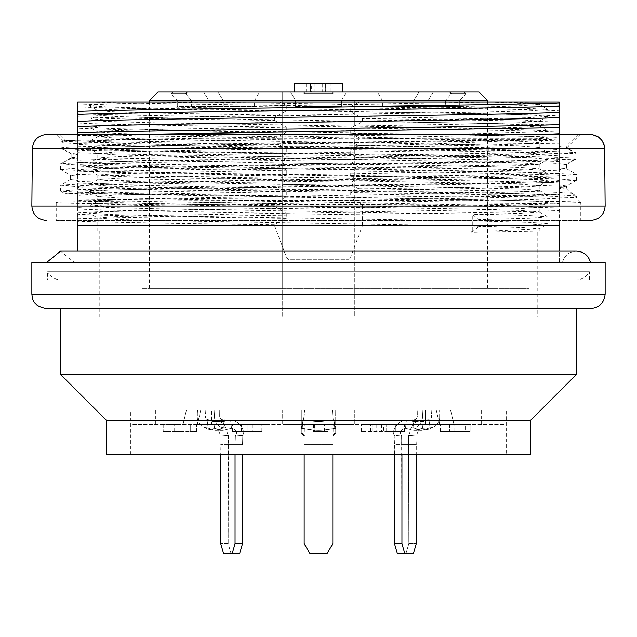 <?xml version="1.0" encoding="UTF-8"?>
<svg xmlns="http://www.w3.org/2000/svg" width="637" height="637" viewBox="0 0 637 637"><rect width="100%" height="100%" fill="white"/><g stroke="black" fill="none" stroke-linecap="round" stroke-linejoin="round"><path stroke-width="0.48" stroke-dasharray="3.19 2.39" d="M325.093 92.046L294.708 92.046L325.093 92.046M332.832 92.046L290.599 92.046L346.401 92.046L332.832 92.046L332.832 100.646L332.832 92.046M449.794 92.046L377.486 92.046L433.279 92.046L428.056 100.646L428.056 106.379L382.455 106.379L445.39 106.379L445.39 100.646L451.314 93.798L449.794 92.046L187.206 92.046L218.053 92.046L187.206 92.046L185.685 93.798L191.61 100.646L185.685 93.798L171.353 93.798L177.277 100.646L177.277 106.379L254.545 106.379L223.276 106.379L223.276 100.646L218.053 92.046L259.514 92.046L218.053 92.046L223.276 100.646L254.545 100.646L223.276 100.646L223.276 106.379L191.61 106.379L191.61 100.646L191.61 106.379L177.277 106.379L177.277 100.646L191.61 100.646L177.277 100.646L171.353 93.798L172.874 92.046L259.514 92.046L187.206 92.046M172.874 92.046L157.976 92.046M304.168 92.046L290.599 92.046L304.168 92.046L304.168 100.646L332.832 100.646L332.832 93.798L332.832 106.379L295.568 106.379L341.432 106.379L332.832 106.379L332.832 100.646L341.432 100.646L332.832 100.646L332.832 106.379L332.832 100.646L304.168 100.646L304.168 106.379L341.432 106.379L304.168 106.379L304.168 100.646L295.568 100.646L341.432 100.646L346.401 92.046L341.432 100.646L295.568 100.646L290.599 92.046L295.568 100.646L304.168 100.646L304.168 106.379L304.168 92.046M479.024 92.046L464.126 92.046L465.647 93.798L459.723 100.646L459.723 106.379L428.056 106.379L428.056 100.646L382.455 100.646L413.724 100.646L418.947 92.046L413.724 100.646L382.455 100.646L428.056 100.646L433.279 92.046L464.126 92.046M354.331 100.646L354.331 317.067L282.669 317.067L354.331 317.067L354.331 288.402L282.669 288.402L282.669 317.067L282.669 92.046L282.669 288.402L149.376 288.402L487.623 288.402L354.331 288.402L354.331 100.646L487.623 100.646M149.376 100.646L282.669 100.646M413.724 106.379L413.724 100.646L413.724 106.379L459.723 106.379L459.723 100.646L445.39 100.646L445.39 106.379L459.723 106.379L413.724 106.379M465.647 93.798L451.314 93.798L445.39 100.646L459.723 100.646L465.647 93.798M304.168 93.798L304.168 100.646L304.168 93.798M208.944 100.646L254.545 100.646L208.944 100.646L208.944 106.379L208.944 100.646L203.721 92.046L208.944 100.646M208.944 106.379L254.545 106.379L208.944 106.379M342.292 83.447L330.253 83.447L330.253 92.046M330.253 83.447L325.666 83.447L325.666 92.046M325.666 83.447L311.334 83.447L311.334 92.046M311.334 83.447L306.174 83.447L306.174 92.046M306.174 83.447L294.708 83.447M322.226 83.447L314.2 83.447L322.226 83.447L322.226 92.046L314.2 92.046L318.213 92.046L318.213 83.447M314.2 92.046L314.2 83.447M318.213 92.046L322.226 92.046M142.123 288.402L529.188 288.402L142.123 288.402M142.123 317.067L529.188 317.067L142.123 317.067M537.787 317.067L99.213 317.067L537.787 317.067L537.787 231.072L99.213 231.072L471.762 231.072L471.762 232.298L537.787 231.072M547.414 216.875L529.355 218.228L478.777 219.59L472.765 214.621L472.765 231.072L97.779 231.072L517.069 231.072M478.777 219.59L478.777 226.509L528.774 225.18L547.724 223.85L539.149 228.834L489.98 231.072M471.762 232.298L478.777 226.509M471.762 231.072L472.765 231.072M97.811 110.504L108.171 109.437L138.237 108.394L489.988 102.079L539.221 102.079L489.98 102.079L538.751 104.333M538.846 104.42L522.587 105.742L475.059 107.072L165.302 112.399L116.794 113.752L98.257 115.09M98.154 115.17L114.365 116.483L161.894 117.813L471.675 123.156L520.134 124.494L538.814 125.831M538.918 125.911L522.619 127.233L475.146 128.563L165.397 133.897L98.082 136.573M97.971 136.652L114.517 137.998L161.806 139.32L471.627 144.655L520.095 145.977L539.053 147.314M539.149 147.402L522.388 148.755L475.313 150.077L165.373 155.404L116.89 156.726L97.891 158.064M97.803 158.151L114.708 159.505L161.758 160.835L471.356 166.161L519.991 167.491L539.141 168.813L547.748 173.782L528.312 172.452L477.288 171.114L155.34 165.787L106.299 164.45L89.204 163.12M539.221 164.25L539.221 168.901L522.165 170.238L475.226 171.576L165.604 176.903L116.579 178.241L97.859 179.562L89.252 184.531L108.776 183.193L159.497 181.879L481.723 176.545L530.573 175.199L547.812 173.861L547.82 180.773M547.748 159.369L539.149 164.338L520.373 165.66L114.413 173.654L97.795 175L97.779 179.65L114.27 180.98L161.511 182.325L471.3 187.644L520.469 188.99L539.133 190.312L547.748 195.28M539.221 185.733L539.221 190.399L522.659 191.737L475.481 193.067L165.604 198.394L116.611 199.739L98.026 201.061M97.994 201.157L114.986 202.478L161.487 203.816L470.854 209.135L520.15 210.473L538.926 211.81M538.966 211.906L521.56 213.26L472.765 214.621M539.221 231.072L539.221 228.747L522.746 227.417L475.473 226.063L165.437 220.752L116.603 219.423L97.883 218.069M97.819 217.981L114.262 216.668L161.44 215.33L471.531 209.987L520.54 208.665L539.125 207.336L547.748 202.367M539.221 211.906L539.221 207.248L522.587 205.902L116.603 197.908L97.859 196.586L89.252 191.618L108.529 192.947L159.521 194.277L481.723 199.62L530.613 200.95L547.724 202.271M97.803 196.499L114.357 195.169L161.456 193.815L471.563 188.504L520.509 187.167L539.125 185.821M539.197 185.733L522.611 184.411L475.489 183.082L165.469 177.739L116.483 176.417L97.875 175.087L89.252 170.119L108.704 171.449L159.409 172.778L481.636 178.121L530.629 179.451L547.788 180.773M539.197 164.25L522.643 162.921L475.56 161.575L165.501 156.256L116.571 154.926L97.883 153.573M97.811 153.485L114.334 152.171L161.456 150.834L471.476 145.491L520.413 144.169L539.109 142.839M539.197 142.752L522.611 141.406L475.616 140.084L165.548 134.757L116.698 133.412L97.867 132.09L89.244 127.121L108.752 128.443L159.449 129.789L481.676 135.124L530.565 136.445L547.788 137.775M97.779 136.652L97.779 132.002L114.31 130.673L161.448 129.319L471.452 124.008L520.461 122.67L539.093 121.333M539.165 121.237L522.762 119.923L475.656 118.593L165.636 113.243L116.73 111.929L97.907 110.599M89.22 105.535L96.521 104.675L117.71 103.807L196.252 102.079L489.988 102.079L196.252 102.079L426.702 105.678L513.119 107.486L547.732 109.285L539.149 104.317M547.82 116.284L547.82 109.373L530.589 110.711L481.676 112.048L159.592 117.375L108.624 118.697L89.268 120.035L97.851 115.066M547.661 116.372L528.32 117.71L477.615 119.031L155.42 124.358L106.307 125.704L89.188 127.042L89.18 120.114L106.379 121.46L155.34 122.79L477.495 128.117L547.525 130.784M547.645 130.872L530.605 132.209L481.771 133.531L159.537 138.866L108.72 140.196L89.284 141.541M89.212 141.629L106.331 142.951L155.293 144.28L477.392 149.607L528.336 150.953L547.685 152.291M547.756 152.378L530.597 153.7L481.707 155.03L159.473 160.365L108.784 161.71L89.268 163.032L97.851 158.064M547.716 180.852L528.368 182.206L477.583 183.536L155.332 188.863L106.483 190.192L89.18 191.53L89.18 184.619L106.315 185.948L155.332 187.286L477.201 192.629L528.296 193.943L547.716 195.272M547.82 202.271L547.82 195.368L530.549 196.714L481.755 198.027L159.553 203.362L108.76 204.692L89.331 206.03M89.244 206.117L106.307 207.455L155.261 208.777L477.304 214.104L528.232 215.441L547.382 216.787M547.788 223.77L530.693 222.448L481.612 221.119L159.401 215.768L108.632 214.446L89.26 213.116L97.851 218.085M89.18 206.117L89.18 213.037L106.355 211.691L155.372 210.361L477.607 205.034L528.415 203.697L547.661 202.351M89.18 163.12L89.18 170.039L106.315 168.701L155.404 167.356L477.607 162.037L528.376 160.707L547.653 159.361M547.724 159.274L530.661 157.952L481.723 156.622L159.561 151.287L108.601 149.942L89.26 148.62L97.851 153.589M89.18 141.629L89.18 148.54L106.459 147.203L155.34 145.857L477.463 140.538L528.376 139.208L547.716 137.863M547.748 116.284L530.669 114.947L481.676 113.625L159.569 108.298L108.68 106.944L89.291 105.623M196.252 102.079L89.18 102.079L196.252 102.079M559.286 103.608L559.286 102.079L495.745 102.079L559.286 103.608L559.286 115.958C538.536 114.509 451.171 113.187 350.724 111.762L362.533 118.53L362.533 121.563L350.724 128.053C451.975 129.43 538.647 130.872 559.286 132.233L559.286 137.457C538.4 136.015 451.529 134.694 350.724 133.26L359.634 138.062L354.276 143.277L358.488 145.658L350.724 149.552C452.007 150.929 538.4 152.37 559.286 153.732L559.286 146.494L565.656 146.916L578.181 134.423L59.09 134.423L64.982 140.299L77.714 140.865C105.758 142.035 186.784 143.389 278.512 144.567L282.04 142.632L276.745 137.337L286.276 132.369C185.216 130.967 97.764 129.55 77.714 128.18L77.714 135.315L276.745 137.337M90.765 102.079C122.901 103.29 201.204 104.444 286.276 105.654L286.276 110.87C185.16 109.468 98.671 108.075 77.714 106.682L77.714 102.079L495.745 102.079M286.276 191.649L286.276 196.865C185.439 195.471 97.931 194.054 77.714 192.677L77.714 187.461C98.13 188.878 185.263 190.24 286.276 191.649L278.512 187.565L284.46 184.459L284.46 180.183L280.535 178.129L286.276 175.366C185.821 173.981 98.17 172.555 77.714 171.178L77.714 176.043L70.603 175.366M77.714 192.677L77.714 208.96C98.01 210.369 186.219 211.755 286.276 213.148L274.467 206.388L274.467 203.346L286.276 196.865M286.276 213.148L286.276 218.364C185.55 216.97 98.217 215.553 77.714 214.175L77.714 208.96M77.714 214.175L77.714 221.31C115.313 222.472 180.9 223.659 274.467 224.845L286.276 218.364M77.714 251.137L77.714 225.339L274.467 225.339L286.3 256.894L288.585 259.737L348.415 259.737L288.585 259.737M559.286 201.953C538.846 200.52 450.845 199.174 350.724 197.757L350.724 192.549C451.928 193.927 538.687 195.368 559.286 196.729L559.286 225.339L362.533 225.339L350.7 256.894L348.415 259.737M362.533 225.339L362.533 204.525L350.724 197.757M566.412 186.036L559.286 185.136L559.286 180.454C538.09 179.005 451.466 177.691 350.724 176.258L356.473 179.164L352.54 181.131L352.54 185.407L358.488 188.656L350.724 192.549M350.724 176.258L350.724 171.05C451.466 172.42 538.504 173.869 559.286 175.231L559.286 168.049L566.309 168.725M566.412 164.537L559.286 163.637L559.286 158.955C538.607 157.514 451.76 156.192 350.724 154.759L356.473 157.665L352.54 159.632L352.54 163.908L358.488 167.157L350.724 171.05M350.724 154.759L350.724 149.552M350.724 133.26L350.724 128.053M350.724 111.762L350.724 106.554C451.76 107.924 538.329 109.365 559.286 110.734M359.451 102.079L350.724 106.554M286.276 105.654L279.364 102.079M77.714 106.682L77.714 122.965C98.066 124.374 185.327 125.744 286.276 127.153L274.467 120.393L274.467 117.351L286.276 110.87M286.276 127.153L286.276 132.369M77.714 140.865L77.714 144.464C98.401 145.881 185.598 147.251 286.276 148.652L278.512 144.567M286.276 148.652L286.276 153.867C186.012 152.482 97.612 151.049 77.714 149.679L77.714 154.544L71.145 154.058L71.145 158.255L61.948 163.088L71.145 157.785L71.145 153.589L77.714 152.888L77.714 150.73C113.322 148.899 261.887 147.179 390.29 145.363C460.36 143.054 513.382 140.841 549.373 138.723L200.83 138.723C118.402 139.447 72.538 140.156 63.222 140.849L56.781 134.423L46.724 134.423L590.276 134.423L56.781 134.423M71.145 158.255L77.714 158.955L77.714 165.962C98.552 167.388 184.881 168.733 286.276 170.151L278.512 166.066L284.46 162.961L284.46 158.685L280.535 156.63L286.276 153.867M286.276 170.151L286.276 175.366M284.46 162.961L352.54 163.908M352.54 159.632L284.46 158.685M284.46 184.459L352.54 185.407M352.54 181.131L284.46 180.183M282.04 142.632L354.276 143.277M543.321 134.423L77.714 142.983L77.714 135.856L88.28 135.657M77.714 134.423L77.714 140.753M559.286 146.494L559.286 140.968C530.82 139.893 451.553 138.93 359.634 138.062M358.488 167.157C450.614 168.455 531.473 169.617 559.286 170.955M566.373 168.805L559.286 169.705L559.286 173.113C498.253 175.916 138.38 178.766 77.714 181.704L77.714 178.798L70.699 179.475M70.635 179.554L77.714 180.454L77.714 183.862C105.758 185.033 186.784 186.386 278.512 187.565M358.488 188.656C450.614 189.953 531.473 191.116 559.286 192.454L571.763 193.282L576.389 197.916C575.482 196.777 438.861 195.877 294.843 196.077L65.078 193.704L110.297 192.708C215.33 190.105 511.216 187.628 559.286 184.969L559.286 186.792L566.349 186.115M60.515 191.036L60.515 185.295L80.071 186.649L134.646 187.987L497.194 193.322L554.246 194.643L576.389 195.957L571.763 193.282M390.29 145.363L559.286 143.269L559.286 148.421L566.651 147.967L575.912 153.294L492.266 155.938L135.816 161.145L81.225 162.459L60.587 163.717M60.515 169.426L60.515 163.789L80.119 165.166L135.1 166.496L497.887 171.831L554.803 173.168L576.413 174.466M576.485 180.279L576.485 174.546L556.746 175.908L501.661 177.253L139.001 182.588L82.356 183.91L60.579 185.224M559.286 148.421L559.286 151.614C498.253 154.417 138.38 157.267 77.714 160.206L77.714 157.299L71.145 157.785M60.555 163.733L61.948 163.088L32.368 163.088L32.368 148.755L604.632 148.755L604.632 163.088L605.15 163.088M77.714 162.363C105.758 163.534 186.784 164.887 278.512 166.066M77.714 157.299L77.714 152.888M70.54 175.286L77.714 174.387L77.714 172.229C132.902 169.378 503.771 166.448 559.286 163.47L559.286 165.294L566.349 164.617M559.286 165.294L559.286 169.705M559.286 168.049L559.286 163.637M77.714 176.043L77.714 180.454M77.714 178.798L77.714 174.387M77.714 154.544L77.714 158.955M566.651 147.967L580.219 134.423M559.286 192.135L559.286 187.453L566.333 187.883M559.286 186.792L559.286 194.389C504.894 196.554 226.039 198.282 112.287 199.397L77.714 200.352L77.714 212.702C118.068 209.605 518.43 206.523 559.286 203.426L559.286 198.211C518.797 201.308 118.124 204.397 77.714 207.479M566.412 187.939L559.286 188.417M559.286 187.453L559.286 185.136M580.689 202.216L580.785 202.263C583.938 203.346 457.963 204.373 316.589 204.405C175.892 204.477 52.409 203.585 56.223 202.494C54.416 201.403 180.223 200.392 320.499 200.352C457.239 200.273 580.347 201.157 580.689 202.216M110.297 192.708L77.714 195.455L77.714 198.927L112.287 199.397M280.535 156.63C185.869 155.277 104.372 154.09 77.714 152.721M60.666 169.426L79.306 168.041L133.125 166.783L491.613 161.623L575.912 159.011L568.841 163.088L568.021 163.088L575.912 158.549C569.956 156.782 450.096 155.086 318.404 153.421C187.143 151.654 67.275 149.926 61.088 148.262L71.145 154.058M568.021 163.088L604.632 163.088L568.841 163.088L566.604 164.545M294.843 196.077L129.892 193.584L79.641 192.263L60.634 191.108M60.587 191.036L80.079 189.547L135.267 188.257L497.616 182.923L554.676 181.545L576.35 180.359M576.429 180.287L556.873 178.854L501.614 177.588L139.129 172.197L81.99 170.764L60.722 169.498M559.286 182.978C532.628 181.752 451.275 180.414 356.473 179.164M280.535 178.129C185.869 176.775 104.372 175.589 77.714 174.22M559.286 161.48C532.628 160.253 451.275 158.916 356.473 157.665M358.488 145.658C450.614 146.956 531.473 148.118 559.286 149.456M64.982 140.299L61.088 142.545C66.766 144.312 187.167 146.016 318.5 147.673C450.701 149.448 569.669 151.168 575.912 152.832L565.656 146.916M71.145 153.589L61.088 147.8C66.734 146.176 156.598 144.798 268.01 143.245C379.198 141.717 500.531 140.212 549.373 138.723M31.85 163.088L62.745 163.088M591.916 134.518L590.276 134.423M56.215 202.494L56.215 220.418L590.817 220.418M56.215 220.418L580.785 220.418L580.785 202.216M61.088 142.545L61.088 148.262M61.088 147.8L61.088 142.083L63.222 140.849M575.912 158.549L575.912 152.832M575.912 153.294L575.912 159.011M576.389 195.957L576.389 197.916M200.83 138.723C117.136 139.885 70.556 141 61.088 142.083M559.286 140.968L559.286 137.457M559.286 194.389L559.286 198.211M77.714 198.927L77.714 200.352M559.286 173.113L559.286 176.712C518.964 179.809 118.195 182.899 77.714 185.98L77.714 181.704M559.286 151.614L559.286 155.213C519.099 158.302 117.933 161.4 77.714 164.481L77.714 160.206M559.286 196.729L559.286 192.454M77.714 183.862L77.714 187.461M77.714 195.455L77.714 191.204C117.933 188.106 519.139 185.009 559.286 181.927L559.286 184.969M77.714 172.229L77.714 169.705C118.546 166.599 518.797 163.518 559.286 160.428L559.286 163.47M77.714 150.73L77.714 148.206C118.195 145.101 519.028 142.019 559.286 138.93L559.286 143.269M559.286 160.428L559.286 155.213M559.286 181.927L559.286 176.712M559.286 203.426L559.286 220.418M559.286 261.019L559.286 251.137M559.286 225.339L559.286 262.603L562.439 262.603L559.286 262.603M559.286 175.231L559.286 180.454M559.286 153.732L559.286 158.955M559.286 132.233L559.286 115.958M559.286 138.93L559.286 133.714M77.714 185.98L77.714 191.204M77.714 164.481L77.714 169.705M77.714 142.983L77.714 148.206M77.714 128.18L77.714 122.965M77.714 149.679L77.714 144.464M77.714 171.178L77.714 165.962M77.714 225.339L77.714 221.31M77.714 212.702L77.714 220.418M46.469 262.603L590.531 262.603L46.469 262.603M562.439 262.603C564.414 255.461 569.096 251.639 576.485 251.137L60.515 251.137L74.561 262.603L77.714 262.603L74.561 262.603M350.7 256.894L286.3 256.894M605.15 262.603L31.85 262.603M46.182 308.467L590.817 308.467M576.485 308.467L60.515 308.467L576.485 308.467M576.485 374.397L60.515 374.397M530.621 420.261L106.379 420.261M530.621 454.659L106.379 454.659M506.256 454.659L130.744 454.659L506.256 454.659L506.256 410.228L352.898 410.228L352.898 420.261L284.102 420.261L284.102 410.228L130.744 410.228L506.256 410.228M301.301 420.261L352.898 420.261L352.898 410.228L284.102 410.228L352.898 410.228L284.102 410.228L304.168 410.228L304.168 424.561L284.102 424.561L352.898 424.561L284.102 424.561L284.102 410.228L304.168 410.228L304.168 424.561L352.898 424.561L284.102 424.561L284.102 410.228L284.102 420.261L301.301 420.261L301.301 410.228L335.699 410.228L301.301 410.228L335.699 410.228L301.301 410.228L301.301 416.813L301.301 410.228M137.91 424.561L504.822 424.561L354.331 424.561L354.331 410.228L132.178 410.228L282.669 410.228L282.669 424.561L354.331 424.561L354.331 410.228L282.669 410.228L282.669 424.561L132.178 424.561L137.91 424.561L137.91 410.228M77.714 105.209C97.103 104.157 142.099 103.114 212.718 102.079M77.714 218.794C148.31 216.047 488.977 213.315 559.286 210.56M135.753 134.423L77.714 135.856M559.286 208.044C521.671 206.874 456.084 205.703 362.533 204.525M362.533 121.563C456.076 122.742 521.663 123.92 559.286 125.107M559.286 122.049C521.671 120.879 456.084 119.708 362.533 118.53M274.467 117.351C180.9 116.165 115.313 114.979 77.714 113.816M77.714 116.866C115.313 118.052 180.9 119.23 274.467 120.393M274.467 203.346C180.9 202.16 115.313 200.974 77.714 199.811M77.714 202.861C115.313 204.047 180.9 205.225 274.467 206.388M276.219 424.561L276.219 410.228L276.219 424.561M155.715 424.561L155.715 410.228M360.781 424.561L360.781 410.228L360.781 424.561M499.089 424.561L499.089 410.228M481.285 424.561L481.285 410.228M383.514 424.561L361.498 424.561L390.847 424.561L383.514 424.561L383.514 431.44L390.847 431.44L390.847 424.561L390.847 431.44L361.498 431.44L383.514 431.44M181.083 424.561L163.191 424.561L181.083 424.561L174.657 424.561L181.083 424.561L181.083 431.44L163.191 431.44L181.083 431.44L181.083 424.561L181.083 431.44L174.657 431.44L190.256 431.44L181.083 431.44L181.083 424.561L181.083 431.44M465.551 424.561L440.326 424.561L470.138 424.561L465.551 424.561L465.551 431.44L470.138 431.44L470.138 424.561L470.138 431.44L440.326 431.44L465.551 431.44M314.885 424.561L333.684 424.561L304.263 424.561L328.182 424.561L314.885 424.561L314.885 431.44L328.182 431.44L328.182 424.561M247.18 424.561L261.855 424.561L232.505 424.561L261.855 424.561L241.216 424.561L247.18 424.561L247.18 431.44L241.678 431.44L241.678 424.561L241.678 431.44L232.505 431.44L261.855 431.44L232.505 431.44L261.855 431.44L247.18 431.44L247.18 424.561M395.322 424.561L386.149 424.561L395.322 424.561L395.322 431.44L386.149 431.44L386.149 424.561L386.149 431.44L404.495 431.44L395.322 431.44L395.322 424.561L395.322 431.44M211.699 424.561L266.011 424.561L197.215 424.561L266.011 424.561L211.699 424.561L211.699 410.228L266.011 410.228L197.215 410.228L197.366 424.561L197.366 410.228L186.37 410.228L183.042 424.561L186.37 410.228L211.699 410.228L211.699 424.561M439.634 424.561L370.989 424.561L439.785 424.561L439.634 410.228L439.634 424.561M404.495 431.44L404.495 424.561L404.495 431.44M241.216 431.44L241.216 424.561M261.855 431.44L261.855 424.561M232.505 431.44L232.505 424.561M324.512 431.44L313.508 431.44L324.512 431.44L324.512 424.561L313.508 424.561L324.512 424.561M328.182 431.44L314.885 431.44M314.423 424.561L314.423 431.44M304.335 431.44L304.335 424.561M440.326 431.44L440.326 424.561M449.499 424.561L449.499 431.44L449.499 424.561M460.965 431.44L460.965 424.561L460.965 431.44M459.134 431.44L459.134 424.561M470.138 431.44L470.138 424.561L470.138 431.44M454.085 431.44L454.085 424.561M163.191 424.561L163.191 431.44L163.191 424.561M190.256 431.44L196.674 431.44L190.256 431.44L190.256 424.561L190.256 431.44M174.657 431.44L174.657 424.561M196.674 431.44L196.674 424.561L196.674 431.44M361.498 431.44L361.498 424.561M378.927 431.44L378.927 424.561M372.048 431.44L372.048 424.561L372.048 431.44M370.67 431.44L370.67 424.561M304.168 410.228L352.898 410.228L332.832 410.228L332.832 424.561L332.832 410.228L304.168 410.228L304.168 424.561L304.168 410.228M439.634 410.228L450.63 410.228L453.958 424.561L450.63 410.228L370.989 410.228L439.785 410.228L370.989 410.228L425.301 410.228L425.301 424.561L425.301 410.228L436.297 410.228L439.626 424.561L436.297 410.228L450.63 410.228L439.634 410.228M431.185 410.228L417.259 410.228L439.466 410.228L431.185 410.228L431.591 415.961L439.785 415.818L439.785 416.813A11.45 9.921 -90 0 1 435.764 425.484A11.45 9.921 -90 0 1 430.118 427.714L422.673 428.271L414.098 430.286L405.474 428.271L406.414 420.197L414.122 419.783A3.631 3.249 100.8 0 0 417.331 415.961L417.259 410.228L417.331 415.961L431.591 415.961L431.185 410.228M422.586 415.961L422.586 416.813L422.586 415.818L417.331 415.961L422.586 415.961M332.832 424.561L332.832 410.228L332.832 424.561M335.651 415.961L335.699 410.228L335.651 415.961M197.374 424.561L200.703 410.228L197.374 424.561M205.815 410.228L219.741 410.228L197.534 410.228L219.741 410.228L197.534 410.228L205.815 410.228L205.409 415.961L197.215 415.961L197.215 416.813L197.215 415.818L197.215 416.813L197.215 415.818L205.409 415.961L205.815 410.228M211.699 410.228L266.011 410.228L211.699 410.228M214.414 415.961L214.414 416.813L214.414 415.818L214.414 416.813L214.414 415.961L219.669 415.961L219.741 410.228L219.669 415.961L205.409 415.961L214.414 415.961M393.22 432.921A15.328 13.552 -84.1 0 1 406.414 420.197L414.122 419.783L421.503 421.686L428.924 419.783A3.631 3.018 81.3 0 0 430.158 419.369A3.631 3.018 81.3 0 0 431.591 415.961L417.331 415.961A3.631 3.249 -79.2 0 1 414.122 419.783L412.919 427.714L414.122 419.783L421.535 421.686L428.924 419.783L430.118 427.714L421.551 430.286L412.919 427.714A11.45 9.921 90 0 0 422.586 416.813A11.45 9.921 90 0 1 412.919 427.714L405.474 428.271L412.919 427.714L421.495 430.286L430.118 427.714L428.924 419.783A3.631 3.018 -98.7 0 0 430.174 419.353A3.631 3.018 -98.7 0 0 431.591 415.961L439.785 415.961L439.785 416.813L439.785 410.228L439.785 424.561L439.785 416.813A11.45 9.921 -90 0 1 435.692 425.54A11.45 9.921 -90 0 1 430.118 427.714L422.673 428.271A6.975 6.036 90 0 0 420.914 428.773A6.975 6.036 90 0 0 417.474 433.088M394.383 436.026L408.293 436.026L409.726 433.041L417.458 433.144L415.961 436.026L401.589 436.026L400.259 433.144L393.196 433.041A15.328 13.552 95.9 0 1 406.414 420.197L414.058 421.686L421.734 420.197L428.924 419.783L421.734 420.197L422.673 428.271L421.734 420.197L414.098 421.686L406.414 420.197L405.474 428.271A6.975 6.036 -90 0 0 400.275 433.088M393.196 433.041L394.558 436.026L393.196 433.041L400.259 433.144A6.975 6.036 -90 0 1 405.474 428.271L413.946 430.286L422.673 428.271A6.975 6.036 90 0 0 420.93 428.765A6.975 6.036 90 0 0 417.458 433.144L409.726 433.041A15.328 12.939 -95.1 0 1 418.238 420.922A15.328 12.939 -95.1 0 1 421.734 420.197A15.328 12.939 84.9 0 0 418.198 420.938A15.328 12.939 84.9 0 0 409.742 432.921M415.937 436.026L416.279 444.626L401.947 444.626L416.279 444.626L416.279 543.624L408.827 543.624L408.54 435.382L415.523 436.026L408.54 435.382L408.827 543.624L405.96 553.553L413.413 553.553L397.361 553.553L405.96 553.553L397.361 553.553L394.494 543.624L394.207 435.382L401.191 436.026L394.207 435.382L394.494 444.626L408.827 444.626L394.494 444.626L394.494 454.659M401.605 436.003L401.947 543.624L394.494 543.624M401.947 543.624L404.813 553.553M416.279 543.624L413.413 553.553L405.96 553.553L408.827 543.624L416.279 543.624M422.586 415.818L422.267 410.228L422.586 415.818M439.793 415.961L422.594 415.961L439.793 415.961M409.726 433.041L408.285 436.026M408.436 436.026L394.542 436.026M400.259 433.144L401.581 436.026L401.947 454.659M415.937 436.003L416.279 454.659M401.581 436.026L415.953 436.026L417.458 433.144M332.769 415.961L332.418 410.228L332.769 415.961L304.231 415.961L304.582 410.228L304.231 415.961L301.301 415.961L335.699 415.961L301.301 415.961L335.699 415.961L332.769 415.961L333.247 419.648L332.769 415.961M333.31 419.783L316.963 421.662L303.69 419.783L304.231 415.961L301.301 428.271L314.797 430.19L322.083 430.198L335.699 428.271L333.31 419.783L320.116 421.662L303.69 419.783L301.301 427.714C312.767 431.138 324.233 431.138 335.699 427.714L333.31 419.783L333.828 420.197L317.202 421.67L303.172 420.197L303.753 419.648L302.057 425.213L303.69 419.783L303.172 420.197L301.301 428.271L301.301 433.088L301.301 428.271L314.797 430.19L322.083 430.198L335.699 428.271L335.699 416.813L335.699 427.714L333.31 419.783M335.022 432.921A15.328 0.621 87.3 0 0 333.979 420.667A15.328 0.621 87.3 0 0 333.828 420.197L319.878 421.67L303.172 420.197L301.301 427.714C312.767 431.138 324.233 431.138 335.699 427.714L333.828 420.197A15.328 0.621 87.3 0 1 333.979 420.667A15.328 0.621 87.3 0 1 335.022 432.921M335.03 433.041L332.227 436.026L335.03 433.041L335.699 433.144L335.699 428.271L335.699 433.144L335.03 433.041M332.554 436.026L304.749 436.026L301.97 433.041A15.328 0.621 92.7 0 1 303.021 420.667A15.328 0.621 92.7 0 1 303.172 420.197A15.328 0.621 92.7 0 0 303.021 420.667A15.328 0.621 92.7 0 0 301.97 433.041L301.301 433.144L304.12 436.026L332.856 436.026L335.699 433.144L332.88 436.026L304.12 436.026L301.301 433.144L301.97 433.041L304.773 436.026L332.554 436.026M304.168 454.659L304.168 444.626L332.832 444.626L304.168 444.626L304.168 435.382L304.168 543.624L309.901 553.553L327.1 553.553L309.901 553.553L327.1 553.553L332.832 543.624L327.1 553.553L332.832 543.624L332.832 435.382L332.832 444.626L304.168 444.626L332.832 444.626L332.832 454.659M332.832 444.626L332.832 543.624L332.832 444.626M304.168 444.626L304.168 543.624L309.901 553.553L304.168 543.624L304.168 444.626M301.301 416.813L301.301 427.714L301.301 416.813M197.534 410.228L197.215 415.818L197.534 410.228M197.207 415.961L214.406 415.961L197.207 415.961M214.414 415.818L214.733 410.228L214.414 415.818M243.78 432.921A15.328 13.552 84.1 0 0 230.586 420.197L222.878 419.783A3.631 3.249 -100.8 0 1 219.669 415.961A3.631 3.249 79.2 0 0 222.878 419.783L215.505 421.686L208.076 419.783A3.631 3.018 -81.3 0 1 206.842 419.369A3.631 3.018 -81.3 0 1 205.409 415.961A3.631 3.018 98.7 0 0 206.826 419.353A3.631 3.018 98.7 0 0 208.076 419.783L206.882 427.714L214.327 428.271A6.975 6.036 -90 0 1 216.086 428.773A6.975 6.036 -90 0 1 219.526 433.088M242.617 436.026L228.707 436.026L227.274 433.041L219.542 433.144L221.039 436.026L235.411 436.026L236.741 433.144L243.804 433.041A15.328 13.552 -95.9 0 0 230.586 420.197L222.942 421.686L215.266 420.197L208.076 419.783L215.457 421.686L222.878 419.783L224.081 427.714L222.878 419.783L230.586 420.197L231.526 428.271L230.586 420.197L222.91 421.686L215.457 421.686C213.976 422.068 211.11 421.304 206.866 419.385C212.583 421.527 215.457 422.291 215.505 421.686L222.942 421.686L218.539 420.842M243.804 433.041L242.442 436.026L243.804 433.041L236.741 433.144A6.975 6.036 90 0 0 231.526 428.271L224.081 427.714A11.45 9.921 -90 0 1 214.414 416.813A11.45 9.921 -90 0 0 224.081 427.714L231.526 428.271A6.975 6.036 90 0 1 236.725 433.088M227.274 433.041A15.328 12.939 95.1 0 0 218.762 420.922A15.328 12.939 95.1 0 0 215.266 420.197L214.327 428.271L222.902 430.286L231.526 428.271L223.054 430.286L214.327 428.271L215.266 420.197L208.076 419.783L206.882 427.714L215.449 430.286L224.081 427.714L215.505 430.286L206.882 427.714A11.45 9.921 90 0 1 201.308 425.54A11.45 9.921 90 0 1 197.215 416.813A11.45 9.921 90 0 0 201.236 425.484A11.45 9.921 90 0 0 206.882 427.714L214.327 428.271A6.975 6.036 -90 0 1 216.07 428.765A6.975 6.036 -90 0 1 219.542 433.144L227.274 433.041L228.715 436.026M228.173 444.626L228.46 435.382L221.477 436.026L228.46 435.382L228.173 543.624L231.04 553.553L223.587 553.553L239.639 553.553L231.04 553.553L228.173 543.624L220.72 543.624L228.173 543.624L228.173 444.626L242.506 444.626L242.793 435.382L235.809 436.026L242.793 435.382L242.506 444.626L228.173 444.626M235.053 454.659L235.053 444.626L220.72 444.626L235.053 444.626L235.053 543.624L242.506 543.624L242.506 454.659M221.063 436.026L220.72 454.659M236.741 433.144L235.419 436.026L235.053 444.626L235.395 436.003M227.258 432.921A15.328 12.939 -84.9 0 0 218.802 420.938A15.328 12.939 -84.9 0 0 215.266 420.197L218.571 420.858M228.564 436.026L242.458 436.026M242.506 543.624L239.639 553.553L223.587 553.553L220.72 543.624L221.063 436.003M235.053 543.624L232.187 553.553M235.419 436.026L221.047 436.026L219.542 433.144M47.616 279.802L589.384 279.802L47.616 279.802L47.616 271.72L589.384 271.72L47.616 271.72C50.227 276.649 54.312 279.34 59.87 279.786L577.13 279.786L59.87 279.786M31.85 206.085L605.15 206.085M605.15 294.135L31.85 294.135M335.699 420.261L335.699 410.228M376.172 424.561L376.172 431.44M487.623 288.402L487.623 102.079M149.376 288.402L149.376 102.079M341.432 106.379L341.432 100.646L341.432 106.379M295.568 106.379L295.568 100.646L295.568 106.379M382.455 106.379L382.455 100.646L377.486 92.046L382.455 100.646L382.455 106.379M254.545 106.379L254.545 100.646L259.514 92.046L254.545 100.646L254.545 106.379M529.188 317.067L529.188 288.402M107.812 317.067L107.812 288.402M99.213 317.067L99.213 231.072M539.221 147.402L539.221 142.752M539.221 125.911L539.221 121.237M539.221 104.42L539.221 102.079M97.779 231.072L97.779 217.981M97.779 201.157L97.779 196.499M97.779 158.151L97.779 153.485M97.779 115.17L97.779 110.504M539.149 125.815L547.756 130.784M97.851 136.565L89.244 141.533M539.149 147.314L547.756 152.283M97.859 201.061L89.252 206.03M539.141 211.81L547.748 216.779M89.18 102.079L89.18 105.535M547.82 130.872L547.82 137.775M547.82 152.378L547.82 159.274M547.82 216.875L547.82 223.77M547.748 180.868L539.149 185.837M547.756 137.871L539.149 142.839M547.756 116.364L539.149 121.341M89.244 105.615L97.851 110.591M566.604 168.797L576.437 174.482M70.396 179.546L60.571 185.224M566.452 164.465L566.452 168.877M70.548 175.215L70.548 179.626M566.452 185.964L566.452 187.939M566.444 187.923L580.777 202.248M60.531 191.092L65.062 193.712M576.461 180.351L566.604 186.044M60.547 169.601L70.396 175.294M130.744 454.659L130.744 410.228M132.178 424.561L132.178 410.228M504.822 424.561L504.822 410.228M252.682 424.561L252.682 431.44M313.508 424.561L313.508 431.44M304.263 431.44L304.263 424.561M333.684 431.44L333.684 424.561M381.674 424.561L381.674 431.44M390.951 431.44L390.951 424.561M352.898 424.561L352.898 410.228L352.898 424.561M370.989 424.561L370.989 410.228L370.989 424.561M266.011 424.561L266.011 410.228L266.011 424.561M197.215 424.561L197.215 410.228L197.215 424.561M418.461 420.842L414.042 421.686L421.503 421.686C421.543 422.291 424.417 421.527 430.118 419.393C425.89 421.304 423.024 422.068 421.535 421.686L414.098 421.686L418.429 420.858M413.994 430.286L421.025 428.717M414.098 430.286L421.551 430.286L429.083 429.107L435.668 425.564M421.041 428.709L413.946 430.286M414.05 430.286L421.503 430.286L428.765 429.203L435.597 425.62M320.116 421.662L316.963 421.662L320.116 421.662M319.878 421.67L317.202 421.67L319.878 421.67M314.797 430.19L322.083 430.198L314.797 430.19M333.963 420.603L335.285 426.479L333.963 420.603M303.037 420.603L301.715 426.479L303.037 420.603M335.261 426.376L334.982 425.333L335.261 426.376M301.739 426.376L302.018 425.333L301.739 426.376M334.943 425.213L333.247 419.664L334.943 425.213M223.006 430.286L215.975 428.717M222.902 430.286L215.449 430.286L207.917 429.107L201.332 425.564M215.959 428.709L223.054 430.286M222.95 430.286L215.497 430.286L208.235 429.203L201.403 425.62M589.384 279.802L589.384 271.72C586.773 276.649 582.688 279.34 577.13 279.786"/><path stroke-width="0.96" d="M487.623 102.079L487.623 100.646L149.376 100.646L157.976 92.046L172.874 92.046L171.353 93.798L185.685 93.798L187.206 92.046L172.874 92.046M187.206 92.046L304.168 92.046L304.168 93.798L332.832 93.798L332.832 92.046L304.168 92.046L304.168 93.798M332.832 93.798L332.832 92.046L449.794 92.046L451.314 93.798L465.647 93.798L464.126 92.046L449.794 92.046M464.126 92.046L479.024 92.046L487.623 100.646M294.708 92.046L294.708 83.447L342.292 83.447L342.292 92.046M325.093 83.447L325.093 92.046M310.76 83.447L310.76 92.046M77.714 121.484L77.714 102.079L559.286 102.079L559.286 112.216C518.972 115.313 118.195 118.402 77.714 121.484L77.714 126.707C117.941 123.61 519.139 120.512 559.286 117.431L559.286 112.216M578.181 134.423L46.724 134.423C38.013 135.267 33.228 140.044 32.368 148.755C33.228 140.044 38.013 135.267 46.724 134.423L59.09 134.423M590.276 134.423C598.987 135.259 603.772 140.036 604.632 148.755L603.98 144.464L601.782 140.188L598.294 136.867L591.916 134.518M605.15 206.085L31.85 206.085L32.368 148.755L604.632 148.755L605.15 206.085C604.298 214.788 599.521 219.566 590.817 220.418L580.785 220.418M559.286 251.137L559.286 220.418M559.286 262.603L559.286 261.019M559.286 117.431L559.286 133.714L543.321 134.423M77.714 126.707L77.714 134.423M77.714 220.418L77.714 251.137M46.469 262.603L60.531 251.137L576.485 251.137C583.874 251.639 588.556 255.461 590.531 262.603M31.85 294.135L31.85 262.603L605.15 262.603L605.15 294.135C604.242 302.782 599.465 307.56 590.817 308.467L46.182 308.467C31.858 305.649 32.614 298.657 31.85 294.135L605.15 294.135M106.379 420.261L530.621 420.261L530.621 454.659L106.379 454.659L106.379 420.261L60.515 374.397L576.485 374.397L576.485 308.467M530.621 420.261L576.485 374.397M77.714 225.339L559.286 225.339M559.286 127.615L135.753 134.423M77.714 132.799C148.31 130.052 488.969 127.32 559.286 124.565M559.286 106.116C489.256 108.863 147.816 111.594 77.714 114.357M77.714 111.3C148.31 108.553 488.969 105.822 559.286 103.067M394.494 454.659L394.494 543.624L397.361 553.553L413.413 553.553L416.279 543.624L416.279 454.659M401.947 454.659L401.947 543.624L404.813 553.553M401.947 543.624L394.494 543.624M304.168 454.659L304.168 543.624L309.901 553.553L327.1 553.553L332.832 543.624L332.832 454.659M242.506 454.659L242.506 543.624L239.639 553.553L223.587 553.553L220.72 543.624L220.72 454.659M235.053 454.659L235.053 543.624L242.506 543.624M235.053 543.624L232.187 553.553M149.376 102.079L149.376 100.646M31.85 206.085C32.702 214.788 37.479 219.566 46.182 220.418M60.515 374.397L60.515 308.467"/></g></svg>
